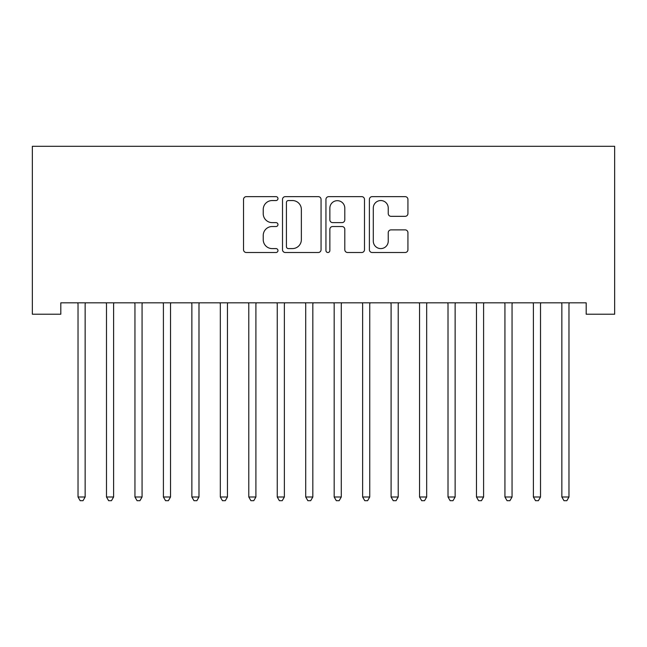 <?xml version="1.0" encoding="UTF-8"?>
<svg xmlns="http://www.w3.org/2000/svg" width="647" height="647" viewBox="0 0 647 647"><rect width="100%" height="100%" fill="white"/><g stroke="black" fill="none" stroke-linecap="round" stroke-linejoin="round"><path stroke-width="0.97" d="M277.967 198.589A1.957 1.957 0 0 0 276.01 196.639L246.329 196.639A2.79 2.79 0 0 0 243.531 199.43L243.531 249.718A2.79 2.79 0 0 0 246.329 252.508L276.01 252.508A1.957 1.957 0 0 0 277.967 250.551A1.957 1.957 0 0 0 276.01 248.594L272.169 248.594A8.937 8.937 0 0 1 263.232 239.657L263.232 235.468A8.937 8.937 0 0 1 272.169 226.531L276.01 226.531A1.957 1.957 0 0 0 277.967 224.574A1.957 1.957 0 0 0 276.01 222.617L272.169 222.617A8.937 8.937 0 0 1 263.232 213.68L263.232 209.482A8.937 8.937 0 0 1 272.169 200.546L276.01 200.546A1.957 1.957 0 0 0 277.967 198.589M405.143 216.333A2.79 2.79 0 0 0 407.933 213.534L407.933 199.43A2.79 2.79 0 0 0 405.143 196.639L372.179 196.639A2.79 2.79 0 0 0 369.388 199.43L369.388 249.718A2.79 2.79 0 0 0 372.179 252.508L405.143 252.508A2.79 2.79 0 0 0 407.933 249.718L407.933 232.669A2.79 2.79 0 0 0 405.143 229.879L391.039 229.879A2.79 2.79 0 0 0 388.24 232.669L388.24 241.121A7.473 7.473 0 0 1 380.768 248.594A7.473 7.473 0 0 1 373.295 241.121L373.295 208.019A7.473 7.473 0 0 1 380.768 200.546A7.473 7.473 0 0 1 388.24 208.019L388.24 213.534A2.79 2.79 0 0 0 391.039 216.333L405.143 216.333M586.19 302.836L60.81 302.836L60.81 314.224L32.35 314.224L32.35 146.303L614.65 146.303L614.65 314.224L586.19 314.224L586.19 302.836M321.058 199.43A2.79 2.79 0 0 0 318.259 196.639L285.295 196.639A2.79 2.79 0 0 0 282.504 199.43L282.504 249.718A2.79 2.79 0 0 0 285.295 252.508L318.259 252.508A2.79 2.79 0 0 0 321.058 249.718L321.058 199.43M328.741 196.639L361.705 196.639A2.79 2.79 0 0 1 364.496 199.43L364.496 249.718A2.79 2.79 0 0 1 361.705 252.508L347.593 252.508A2.79 2.79 0 0 1 344.802 249.718L344.802 229.321A2.79 2.79 0 0 0 342.004 226.531L332.647 226.531A2.79 2.79 0 0 0 329.857 229.321L329.857 250.551A1.957 1.957 0 0 1 327.9 252.508A1.957 1.957 0 0 1 325.942 250.551L325.942 199.43A2.79 2.79 0 0 1 328.741 196.639M288.368 200.546A1.957 1.957 0 0 0 286.419 202.503L286.419 246.644A1.957 1.957 0 0 0 288.368 248.594L292.42 248.594A8.937 8.937 0 0 0 301.365 239.657L301.365 209.482A8.937 8.937 0 0 0 292.42 200.546L288.368 200.546M344.802 208.156A7.473 7.473 0 0 0 337.33 200.683A7.473 7.473 0 0 0 329.857 208.156L329.857 219.826A2.79 2.79 0 0 0 332.647 222.617L342.004 222.617A2.79 2.79 0 0 0 344.802 219.826L344.802 208.156M77.826 303.257A2.847 2.847 -179.5 0 1 78.028 304.316A2.847 2.847 179.5 0 0 77.826 303.257L77.656 302.836M85.517 302.836L85.347 303.257A2.847 2.847 179.5 0 0 85.145 304.316L85.145 496.993L78.028 496.993L78.028 304.316M85.145 496.993L83.01 500.697L80.163 500.697L78.028 496.993M106.286 303.257A2.847 2.847 -179.5 0 1 106.488 304.316A2.847 2.847 179.5 0 0 106.286 303.257L106.116 302.836M134.746 303.257A2.847 2.847 -179.5 0 1 134.948 304.316A2.847 2.847 179.5 0 0 134.746 303.257L134.576 302.836M113.977 302.836L113.807 303.257A2.847 2.847 179.5 0 0 113.605 304.316L113.605 496.993L106.488 496.993L106.488 304.316M113.605 496.993L111.47 500.697L108.623 500.697L106.488 496.993M142.437 302.836L142.267 303.257A2.847 2.847 179.5 0 0 142.065 304.316L142.065 496.993L134.948 496.993L134.948 304.316M142.065 496.993L139.93 500.697L137.083 500.697L134.948 496.993M163.206 303.257A2.847 2.847 -179.5 0 1 163.408 304.316A2.847 2.847 179.5 0 0 163.206 303.257L163.036 302.836M191.666 303.257A2.847 2.847 -179.5 0 1 191.868 304.316A2.847 2.847 179.5 0 0 191.666 303.257L191.496 302.836M170.897 302.836L170.727 303.257A2.847 2.847 179.5 0 0 170.525 304.316L170.525 496.993L163.408 496.993L163.408 304.316M170.525 496.993L168.39 500.697L165.543 500.697L163.408 496.993M199.357 302.836L199.195 303.257A2.847 2.847 179.5 0 0 198.985 304.316L198.985 496.993L191.868 496.993L191.868 304.316M198.985 496.993L196.85 500.697L194.003 500.697L191.868 496.993M220.126 303.257A2.847 2.847 -179.5 0 1 220.328 304.316A2.847 2.847 179.5 0 0 220.126 303.257L219.956 302.836M227.817 302.836L227.655 303.257A2.847 2.847 179.5 0 0 227.445 304.316L227.445 496.993L220.328 496.993L220.328 304.316M227.445 496.993L225.31 500.697L222.463 500.697L220.328 496.993M248.585 303.257A2.847 2.847 -179.5 0 1 248.788 304.316A2.847 2.847 179.5 0 0 248.585 303.257L248.416 302.836M256.277 302.836L256.115 303.257A2.847 2.847 179.5 0 0 255.905 304.316L255.905 496.993L248.788 496.993L248.788 304.316M255.905 496.993L253.77 500.697L250.923 500.697L248.788 496.993M277.045 303.257A2.847 2.847 -179.5 0 1 277.256 304.316A2.847 2.847 179.5 0 0 277.045 303.257L276.876 302.836M284.745 302.836L284.575 303.257A2.847 2.847 179.5 0 0 284.365 304.316L284.365 496.993L277.256 496.993L277.256 304.316M284.365 496.993L282.229 500.697L279.383 500.697L277.256 496.993M305.505 303.257A2.847 2.847 -179.5 0 1 305.716 304.316A2.847 2.847 179.5 0 0 305.505 303.257L305.335 302.836M313.205 302.836L313.035 303.257A2.847 2.847 179.5 0 0 312.825 304.316L312.825 496.993L305.716 496.993L305.716 304.316M312.825 496.993L310.689 500.697L307.851 500.697L305.716 496.993M333.965 303.257A2.847 2.847 -179.5 0 1 334.175 304.316A2.847 2.847 179.5 0 0 333.965 303.257L333.795 302.836M341.665 302.836L341.495 303.257A2.847 2.847 179.5 0 0 341.284 304.316L341.284 496.993L334.175 496.993L334.175 304.316M341.284 496.993L339.149 500.697L336.311 500.697L334.175 496.993M362.425 303.257A2.847 2.847 -179.5 0 1 362.635 304.316A2.847 2.847 179.5 0 0 362.425 303.257L362.255 302.836M370.124 302.836L369.955 303.257A2.847 2.847 179.5 0 0 369.744 304.316L369.744 496.993L362.635 496.993L362.635 304.316M369.744 496.993L367.617 500.697L364.771 500.697L362.635 496.993M390.885 303.257A2.847 2.847 -179.5 0 1 391.095 304.316A2.847 2.847 179.5 0 0 390.885 303.257L390.723 302.836M398.584 302.836L398.415 303.257A2.847 2.847 179.5 0 0 398.212 304.316L398.212 496.993L391.095 496.993L391.095 304.316M398.212 496.993L396.077 500.697L393.23 500.697L391.095 496.993M419.345 303.257A2.847 2.847 -179.5 0 1 419.555 304.316A2.847 2.847 179.5 0 0 419.345 303.257L419.183 302.836M427.044 302.836L426.874 303.257A2.847 2.847 179.5 0 0 426.672 304.316L426.672 496.993L419.555 496.993L419.555 304.316M426.672 496.993L424.537 500.697L421.69 500.697L419.555 496.993M447.805 303.257A2.847 2.847 -179.5 0 1 448.015 304.316A2.847 2.847 179.5 0 0 447.805 303.257L447.643 302.836M455.504 302.836L455.334 303.257A2.847 2.847 179.5 0 0 455.132 304.316L455.132 496.993L448.015 496.993L448.015 304.316M455.132 496.993L452.997 500.697L450.15 500.697L448.015 496.993M476.273 303.257A2.847 2.847 -179.5 0 1 476.475 304.316A2.847 2.847 179.5 0 0 476.273 303.257L476.103 302.836M483.964 302.836L483.794 303.257A2.847 2.847 179.5 0 0 483.592 304.316L483.592 496.993L476.475 496.993L476.475 304.316M483.592 496.993L481.457 500.697L478.61 500.697L476.475 496.993M504.733 303.257A2.847 2.847 -179.5 0 1 504.935 304.316A2.847 2.847 179.5 0 0 504.733 303.257L504.563 302.836M512.424 302.836L512.254 303.257A2.847 2.847 179.5 0 0 512.052 304.316L512.052 496.993L504.935 496.993L504.935 304.316M512.052 496.993L509.917 500.697L507.07 500.697L504.935 496.993M533.193 303.257A2.847 2.847 -179.5 0 1 533.395 304.316A2.847 2.847 179.5 0 0 533.193 303.257L533.023 302.836M540.884 302.836L540.714 303.257A2.847 2.847 179.5 0 0 540.512 304.316L540.512 496.993L533.395 496.993L533.395 304.316M540.512 496.993L538.377 500.697L535.53 500.697L533.395 496.993M561.653 303.257A2.847 2.847 -179.5 0 1 561.855 304.316A2.847 2.847 179.5 0 0 561.653 303.257L561.483 302.836M569.344 302.836L569.174 303.257A2.847 2.847 179.5 0 0 568.972 304.316L568.972 496.993L561.855 496.993L561.855 304.316M568.972 496.993L566.837 500.697L563.99 500.697L561.855 496.993"/></g></svg>
